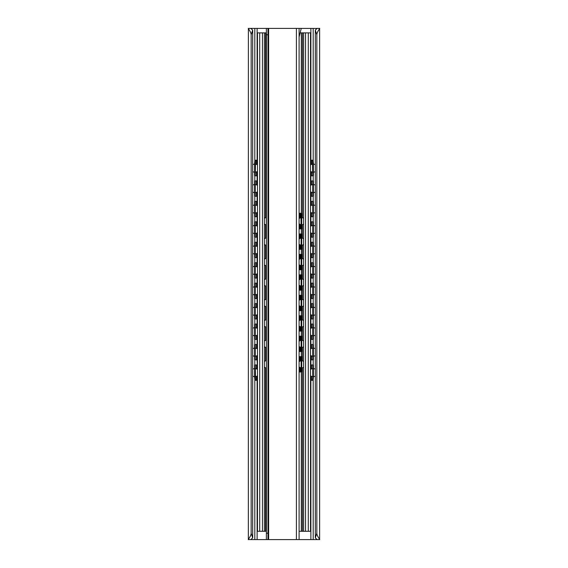 <?xml version="1.0" encoding="UTF-8"?>
<svg xmlns="http://www.w3.org/2000/svg" width="568" height="568" viewBox="0 0 568 568"><rect width="100%" height="100%" fill="white"/><g stroke="black" fill="none" stroke-linecap="round" stroke-linejoin="round"><path stroke-width="0.85" d="M248.386 539.6C247.563 540.161 251.276 535.88 251.162 533.21L251.162 34.79C251.276 32.12 247.563 27.839 248.386 28.4L248.344 539.55L251.304 539.6L251.304 539.018M266.378 539.6L266.378 28.4L267.975 28.4L267.975 539.6L251.304 539.6M317.114 539.55L315.311 537.889L316.837 533.21C316.724 535.88 320.437 540.161 319.614 539.6L267.975 539.6M251.162 533.21L252.689 537.889L250.886 539.55M315.311 537.889L315.311 30.111L317.043 28.4L319.614 28.4L319.614 539.6M266.378 28.4L249.004 28.4M250.886 28.45L252.689 30.111L251.162 34.79M317.114 28.45L298.74 28.4M315.311 30.111L316.837 34.79C316.724 32.12 320.437 27.839 319.614 28.4L318.996 28.4M252.689 537.889L252.689 30.111M316.837 533.21L316.837 34.79M257.119 369.235L257.119 364.961L254.606 364.961L254.606 377.102L254.876 380.297L257.29 380.297M255.245 359.849L255.245 344.513L254.606 344.513L254.606 359.849L256.488 359.849L256.488 355.916M255.245 339.401L255.245 324.065L254.606 324.065L254.606 339.401L256.488 339.401L256.488 335.468M255.245 318.953L255.245 303.617L254.606 303.617L254.606 318.953L256.488 318.953L256.488 315.02M255.245 298.505L255.245 283.169L254.606 283.169L254.606 298.505L256.488 298.505L256.488 294.572M255.245 278.057L255.245 262.721L254.606 262.721L254.606 278.057L256.488 278.057L256.488 274.124M255.245 257.609L255.245 242.273L254.606 242.273L254.606 257.609L256.488 257.609L256.488 253.676M255.245 237.161L255.245 221.825L254.606 221.825L254.606 237.161L256.488 237.161L256.488 233.228M255.245 216.713L255.245 201.377L254.606 201.377L254.606 216.713L256.488 216.713L256.488 212.78M254.606 163.421L254.876 160.226L255.515 160.226L255.245 175.817L254.606 175.817L254.606 163.421L255.245 163.421M255.245 196.265L255.245 180.929L254.606 180.929L254.606 196.265L256.488 196.265L256.488 192.332M256.488 359.849L257.119 359.849L257.29 364.961M255.245 364.961L255.515 380.297M255.245 344.513L257.29 344.513M255.245 324.065L257.29 324.065M255.245 303.617L257.29 303.617M255.245 283.169L257.29 283.169M255.245 262.721L257.29 262.721M255.245 242.273L257.29 242.273M255.245 221.825L257.29 221.825M255.245 201.377L257.29 201.377M255.245 175.817L256.488 175.817L256.488 171.884M255.515 160.226L257.29 160.226M255.245 180.929L257.29 180.929M257.119 348.787L257.119 339.401L256.488 339.401M257.119 328.339L257.119 318.953L256.488 318.953M257.119 307.891L257.119 298.505L256.488 298.505M257.119 287.444L257.119 278.057L256.488 278.057M257.119 266.995L257.119 257.609L256.488 257.609M257.119 246.547L257.119 237.161L256.488 237.161M257.119 226.099L257.119 216.713L256.488 216.713M257.119 185.204L257.119 175.817L256.488 175.817M257.119 205.651L257.119 196.265L256.488 196.265M257.119 355.575L257.29 359.849M257.119 335.127L257.29 339.401M257.119 314.679L257.29 318.953M257.119 294.231L257.29 298.505M257.119 273.783L257.29 278.057M257.119 253.335L257.29 257.609M257.119 232.887L257.29 237.161M257.119 212.439L257.29 216.713M257.119 171.543L257.29 175.817M257.119 191.991L257.29 196.265M311.512 368.895L311.512 364.961L313.394 364.961L313.394 377.102L313.124 380.297L312.485 380.297L312.755 377.102L313.394 377.102M311.512 364.961L310.881 364.961L310.881 355.575M310.71 364.961L310.881 369.235M310.71 380.297L312.485 380.297M312.755 180.929L313.394 180.929L313.394 196.265L312.755 196.265L312.755 180.929L310.881 180.929L310.881 171.543M310.71 180.929L310.881 185.204M311.512 348.447L311.512 344.513L310.881 344.513L310.881 335.127M311.512 344.513L312.755 344.513L312.755 359.849L310.71 359.849M311.512 327.999L311.512 324.065L310.881 324.065L310.881 314.679M311.512 324.065L312.755 324.065L312.755 339.401L310.71 339.401M311.512 307.551L311.512 303.617L310.881 303.617L310.881 294.231M311.512 303.617L312.755 303.617L312.755 318.953L310.71 318.953M311.512 287.103L311.512 283.169L310.881 283.169L310.881 273.783M311.512 283.169L312.755 283.169L312.755 298.505L310.71 298.505M311.512 266.655L311.512 262.721L310.881 262.721L310.881 253.335M311.512 262.721L312.755 262.721L312.755 278.057L310.71 278.057M311.512 246.207L311.512 242.273L310.881 242.273L310.881 232.887M311.512 242.273L312.755 242.273L312.755 257.609L310.71 257.609M311.512 225.759L311.512 221.825L310.881 221.825L310.881 212.439M311.512 221.825L312.755 221.825L312.755 237.161L310.71 237.161M311.512 205.311L311.512 201.377L310.881 201.377L310.881 191.991M311.512 201.377L312.755 201.377L312.755 216.713L310.71 216.713M312.755 196.265L310.71 196.265M311.512 164.415L311.512 160.226L312.485 160.226L312.755 175.817L310.71 175.817M311.512 160.226L310.881 160.226L310.881 28.4M312.755 364.961L312.755 377.102M312.755 344.513L313.394 344.513L313.394 359.849L312.755 359.849M312.755 324.065L313.394 324.065L313.394 339.401L312.755 339.401M312.755 303.617L313.394 303.617L313.394 318.953L312.755 318.953M312.755 283.169L313.394 283.169L313.394 298.505L312.755 298.505M312.755 262.721L313.394 262.721L313.394 278.057L312.755 278.057M312.755 242.273L313.394 242.273L313.394 257.609L312.755 257.609M312.755 221.825L313.394 221.825L313.394 237.161L312.755 237.161M312.755 201.377L313.394 201.377L313.394 216.713L312.755 216.713M312.755 175.817L313.394 175.817L313.394 163.421L313.124 160.226L312.485 160.226M310.71 344.513L310.881 348.787M310.71 324.065L310.881 328.339M310.71 303.617L310.881 307.891M310.71 283.169L310.881 287.444M310.71 262.721L310.881 266.995M310.71 242.273L310.881 246.547M310.71 221.825L310.881 226.099M310.71 201.377L310.881 205.651M310.71 160.226L310.881 164.756M310.71 375.902L310.71 531.293L299.975 531.293A3.195 3.195 0 0 1 299.102 531.172M266.378 531.293L257.29 531.293L257.29 375.902L257.29 531.293M303.617 531.293L303.617 32.873L300.131 32.873M308.282 531.293L308.282 32.873L310.71 32.873L310.71 164.876M308.282 32.873L303.617 32.873M262.466 531.293L262.466 32.873L266.378 32.873M262.466 32.873L257.29 32.873L257.29 164.876L257.29 32.873M310.71 369.356L310.71 355.454M310.71 348.908L310.71 335.006M310.71 328.46L310.71 314.558M310.71 308.012L310.71 294.11M310.71 287.564L310.71 273.662M310.71 267.116L310.71 253.214M310.71 246.668L310.71 232.766M310.71 226.22L310.71 212.318M310.71 205.772L310.71 191.87M310.71 185.324L310.71 171.422M310.519 531.293L310.519 32.873M264.383 531.293L264.383 32.873M257.481 531.293L257.481 32.873M257.29 369.356L257.29 355.454L257.29 369.356M257.29 348.908L257.29 335.006L257.29 348.908M257.29 328.46L257.29 314.558L257.29 328.46M257.29 308.012L257.29 294.11L257.29 308.012M257.29 287.564L257.29 273.662L257.29 287.564M257.29 267.116L257.29 253.214L257.29 267.116M257.29 246.668L257.29 232.766L257.29 246.668M257.29 226.22L257.29 212.318L257.29 226.22M257.29 205.772L257.29 191.87L257.29 205.772M257.29 185.324L257.29 171.422L257.29 185.324M266.378 356.654L266.378 371.692M266.378 336.206L266.378 351.542M266.378 315.758L266.378 331.094M266.378 295.31L266.378 310.646M266.378 274.862L266.378 290.198M266.378 254.414L266.378 269.75M266.378 216.458L266.378 213.561M266.236 216.458L266.378 228.854M266.378 233.966L266.378 249.302M301.125 233.966L301.764 233.966L301.764 249.302L301.125 249.302L301.125 233.966L299.102 233.966M300.387 360.985L300.387 356.654L301.764 356.654L301.764 368.795L301.523 371.99L300.884 371.99L301.125 368.795L301.764 368.795M300.387 356.654L299.102 356.654M301.764 336.206L301.764 351.542L301.125 351.542L301.125 336.206L301.764 336.206M301.764 315.758L301.764 331.094L301.125 331.094L301.125 315.758L301.764 315.758M301.764 295.31L301.764 310.646L301.125 310.646L301.125 295.31L301.764 295.31M301.764 274.862L301.764 290.198L301.125 290.198L301.125 274.862L301.764 274.862M301.764 254.414L301.764 269.75L301.125 269.75L301.125 254.414L301.764 254.414M301.764 216.458L301.764 228.854L301.125 228.854L300.884 213.263L301.523 213.263L301.764 216.458L301.125 216.458M299.102 371.99L300.884 371.99M301.125 356.654L301.125 368.795M300.387 340.537L300.387 336.206L301.125 336.206M299.102 351.542L301.125 351.542M300.387 320.089L300.387 315.758L301.125 315.758M299.102 331.094L301.125 331.094M300.387 299.641L300.387 295.31L301.125 295.31M299.102 310.646L301.125 310.646M300.387 279.193L300.387 274.862L301.125 274.862M299.102 290.198L301.125 290.198M300.387 258.745L300.387 254.414L301.125 254.414M299.102 269.75L301.125 269.75M299.102 249.302L301.125 249.302M299.102 228.854L301.125 228.854M300.387 217.849L300.387 213.263L300.884 213.263M300.387 336.206L299.102 336.206M300.387 315.758L299.102 315.758M300.387 295.31L299.102 295.31M300.387 274.862L299.102 274.862M300.387 254.414L299.102 254.414M300.387 213.263L299.102 213.263M267.975 28.4L299.102 28.4L299.102 539.6M299.102 37.005L301.253 28.4M296.411 28.4L296.411 539.6M251.304 28.982L251.304 28.4M316.695 539.6L316.695 539.018M316.695 28.982L316.695 28.4M313.195 539.6L313.195 380.17M313.195 364.961L313.195 359.849M313.195 344.513L313.195 339.401M313.195 324.065L313.195 318.953M313.195 303.617L313.195 298.505M313.195 283.169L313.195 278.057M313.195 262.721L313.195 257.609M313.195 242.273L313.195 237.161M313.195 221.825L313.195 216.713M313.195 201.377L313.195 196.265M313.195 180.929L313.195 175.817M313.195 160.353L313.195 28.4M310.881 539.6L310.881 376.023M257.119 539.6L257.119 376.023M257.119 164.756L257.119 28.4M254.805 539.6L254.805 380.17M254.805 364.961L254.805 359.849M254.805 344.513L254.805 339.401M254.805 324.065L254.805 318.953M254.805 303.617L254.805 298.505M254.805 283.169L254.805 278.057M254.805 262.721L254.805 257.609M254.805 242.273L254.805 237.161M254.805 221.825L254.805 216.713M254.805 201.377L254.805 196.265M254.805 180.929L254.805 175.817M254.805 160.353L254.805 28.4M255.245 377.102L254.606 377.102M256.488 380.297L256.488 376.364M256.488 368.895L256.488 364.961M256.488 348.447L256.488 344.513M256.488 327.999L256.488 324.065M256.488 307.551L256.488 303.617M256.488 287.103L256.488 283.169M256.488 266.655L256.488 262.721M256.488 246.207L256.488 242.273M256.488 225.759L256.488 221.825M256.488 205.311L256.488 201.377M256.488 164.415L256.488 160.226M256.488 184.863L256.488 180.929M311.512 380.297L311.512 376.364M311.512 359.849L311.512 355.916M311.512 339.401L311.512 335.468M311.512 318.953L311.512 315.02M311.512 298.505L311.512 294.572M311.512 278.057L311.512 274.124M311.512 257.609L311.512 253.676M311.512 237.161L311.512 233.228M311.512 216.713L311.512 212.78M311.512 196.265L311.512 192.332M311.512 184.863L311.512 180.929M311.512 175.817L311.512 171.884M312.755 163.421L313.394 163.421M301.317 32.873L301.317 213.263M301.317 228.854L301.317 233.966M301.317 249.302L301.317 254.414M301.317 269.75L301.317 274.862M301.317 290.198L301.317 295.31M301.317 310.646L301.317 315.758M301.317 331.094L301.317 336.206M301.317 351.542L301.317 356.654M301.317 371.99L301.317 531.293M305.534 531.293L305.534 32.873M302.424 32.873L302.424 217.736M302.424 224.637L302.424 238.184M302.424 245.085L302.424 258.632M302.424 265.533L302.424 279.08M302.424 285.981L302.424 299.528M302.424 306.429L302.424 319.976M302.424 326.877L302.424 340.424M302.424 347.325L302.424 360.872M302.424 367.773L302.424 531.293M265.575 32.873L265.575 217.736M265.575 224.637L265.575 238.184M265.575 245.085L265.575 258.632M265.575 265.533L265.575 279.08M265.575 285.981L265.575 299.528M265.575 306.429L265.575 319.976M265.575 326.877L265.575 340.424M265.575 347.325L265.575 360.872M265.575 367.773L265.575 531.293M259.718 531.293L259.718 32.873M300.387 371.99L300.387 367.659M300.387 351.542L300.387 347.211M300.387 331.094L300.387 326.763M300.387 310.646L300.387 306.315M300.387 290.198L300.387 285.867M300.387 269.75L300.387 265.419M300.387 249.302L300.387 244.971M300.387 238.297L300.387 233.966M300.387 228.854L300.387 224.523M299.748 371.99L299.748 367.354M299.748 361.291L299.748 356.654M299.748 351.542L299.748 346.906M299.748 340.843L299.748 336.206M299.748 331.094L299.748 326.458M299.748 320.395L299.748 315.758M299.748 310.646L299.748 306.01M299.748 299.947L299.748 295.31M299.748 290.198L299.748 285.562M299.748 279.499L299.748 274.862M299.748 269.75L299.748 265.114M299.748 259.051L299.748 254.414M299.748 249.302L299.748 244.666M299.748 238.603L299.748 233.966M299.748 228.854L299.748 224.218M299.748 218.155L299.748 213.263M266.378 34.79L267.975 34.79M267.975 533.21L266.378 533.21M268.614 28.4L268.614 539.6M315.311 369.221A4.054 4.054 0 0 0 313.394 368.582M312.755 368.589A4.054 4.054 0 0 0 310.519 369.505M310.519 375.753A4.054 4.054 0 0 0 312.755 376.669M313.394 376.676A4.054 4.054 0 0 0 315.311 376.037M315.311 348.773A4.054 4.054 0 0 0 313.394 348.134M312.755 348.141A4.054 4.054 0 0 0 310.519 349.057M310.519 355.305A4.054 4.054 0 0 0 312.755 356.221M313.394 356.228A4.054 4.054 0 0 0 315.311 355.589M315.311 328.325A4.054 4.054 0 0 0 313.394 327.686M312.755 327.693A4.054 4.054 0 0 0 310.519 328.609M310.519 334.857A4.054 4.054 0 0 0 312.755 335.773M313.394 335.78A4.054 4.054 0 0 0 315.311 335.141M315.311 307.877A4.054 4.054 0 0 0 313.394 307.238M312.755 307.245A4.054 4.054 0 0 0 310.519 308.161M310.519 314.409A4.054 4.054 0 0 0 312.755 315.325M313.394 315.332A4.054 4.054 0 0 0 315.311 314.693M315.311 287.429A4.054 4.054 0 0 0 313.394 286.79M312.755 286.797A4.054 4.054 0 0 0 310.519 287.713M310.519 293.961A4.054 4.054 0 0 0 312.755 294.877M313.394 294.884A4.054 4.054 0 0 0 315.311 294.245M315.311 266.981A4.054 4.054 0 0 0 313.394 266.342M312.755 266.349A4.054 4.054 0 0 0 310.519 267.265M310.519 273.513A4.054 4.054 0 0 0 312.755 274.429M313.394 274.436A4.054 4.054 0 0 0 315.311 273.797M315.311 246.533A4.054 4.054 0 0 0 313.394 245.894M312.755 245.901A4.054 4.054 0 0 0 310.519 246.817M310.519 253.065A4.054 4.054 0 0 0 312.755 253.981M313.394 253.988A4.054 4.054 0 0 0 315.311 253.349M315.311 226.085A4.054 4.054 0 0 0 313.394 225.446M312.755 225.453A4.054 4.054 0 0 0 310.519 226.369M310.519 232.617A4.054 4.054 0 0 0 312.755 233.533M313.394 233.54A4.054 4.054 0 0 0 315.311 232.901M315.311 205.637A4.054 4.054 0 0 0 313.394 204.998M312.755 205.005A4.054 4.054 0 0 0 310.519 205.921M310.519 212.169A4.054 4.054 0 0 0 312.755 213.085M313.394 213.092A4.054 4.054 0 0 0 315.311 212.453M315.311 185.189A4.054 4.054 0 0 0 313.394 184.55M312.755 184.557A4.054 4.054 0 0 0 310.519 185.473M310.519 191.721A4.054 4.054 0 0 0 312.755 192.637M313.394 192.644A4.054 4.054 0 0 0 315.311 192.005M315.311 164.741A4.054 4.054 0 0 0 313.394 164.102M312.755 164.109A4.054 4.054 0 0 0 310.519 165.025M310.519 171.273A4.054 4.054 0 0 0 312.755 172.189M313.394 172.196A4.054 4.054 0 0 0 315.311 171.557M257.481 369.505A4.054 4.054 0 0 0 255.245 368.589M254.606 368.582A4.054 4.054 0 0 0 252.689 369.221M252.689 376.037A4.054 4.054 0 0 0 254.606 376.676M255.245 376.669A4.054 4.054 0 0 0 257.481 375.753M257.481 349.057A4.054 4.054 0 0 0 255.245 348.141M254.606 348.134A4.054 4.054 0 0 0 252.689 348.773M252.689 355.589A4.054 4.054 0 0 0 254.606 356.228M255.245 356.221A4.054 4.054 0 0 0 257.481 355.305M257.481 328.609A4.054 4.054 0 0 0 255.245 327.693M254.606 327.686A4.054 4.054 0 0 0 252.689 328.325M252.689 335.141A4.054 4.054 0 0 0 254.606 335.78M255.245 335.773A4.054 4.054 0 0 0 257.481 334.857M257.481 308.161A4.054 4.054 0 0 0 255.245 307.245M254.606 307.238A4.054 4.054 0 0 0 252.689 307.877M252.689 314.693A4.054 4.054 0 0 0 254.606 315.332M255.245 315.325A4.054 4.054 0 0 0 257.481 314.409M257.481 287.713A4.054 4.054 0 0 0 255.245 286.797M254.606 286.79A4.054 4.054 0 0 0 252.689 287.429M252.689 294.245A4.054 4.054 0 0 0 254.606 294.884M255.245 294.877A4.054 4.054 0 0 0 257.481 293.961M257.481 267.265A4.054 4.054 0 0 0 255.245 266.349M254.606 266.342A4.054 4.054 0 0 0 252.689 266.981M252.689 273.797A4.054 4.054 0 0 0 254.606 274.436M255.245 274.429A4.054 4.054 0 0 0 257.481 273.513M257.481 246.817A4.054 4.054 0 0 0 255.245 245.901M254.606 245.894A4.054 4.054 0 0 0 252.689 246.533M252.689 253.349A4.054 4.054 0 0 0 254.606 253.988M255.245 253.981A4.054 4.054 0 0 0 257.481 253.065M257.481 226.369A4.054 4.054 0 0 0 255.245 225.453M254.606 225.446A4.054 4.054 0 0 0 252.689 226.085M252.689 232.901A4.054 4.054 0 0 0 254.606 233.54M255.245 233.533A4.054 4.054 0 0 0 257.481 232.617M257.481 205.921A4.054 4.054 0 0 0 255.245 205.005M254.606 204.998A4.054 4.054 0 0 0 252.689 205.637M252.689 212.453A4.054 4.054 0 0 0 254.606 213.092M255.245 213.085A4.054 4.054 0 0 0 257.481 212.169M257.481 185.473A4.054 4.054 0 0 0 255.245 184.557M254.606 184.55A4.054 4.054 0 0 0 252.689 185.189M252.689 192.005A4.054 4.054 0 0 0 254.606 192.644M255.245 192.637A4.054 4.054 0 0 0 257.481 191.721M257.481 165.025A4.054 4.054 0 0 0 255.245 164.109M254.606 164.102A4.054 4.054 0 0 0 252.689 164.741M252.689 171.557A4.054 4.054 0 0 0 254.606 172.196M255.245 172.189A4.054 4.054 0 0 0 257.481 171.273M303.617 361.404A3.55 3.55 0 0 0 301.764 360.779M301.125 360.801A3.55 3.55 0 0 0 299.102 361.802M299.102 366.843A3.55 3.55 0 0 0 301.125 367.844M301.764 367.865A3.55 3.55 0 0 0 303.617 367.24M303.617 340.956A3.55 3.55 0 0 0 301.764 340.331M301.125 340.353A3.55 3.55 0 0 0 299.102 341.354M299.102 346.395A3.55 3.55 0 0 0 301.125 347.396M301.764 347.417A3.55 3.55 0 0 0 303.617 346.792M303.617 320.508A3.55 3.55 0 0 0 301.764 319.883M301.125 319.905A3.55 3.55 0 0 0 299.102 320.906M299.102 325.947A3.55 3.55 0 0 0 301.125 326.948M301.764 326.969A3.55 3.55 0 0 0 303.617 326.344M303.617 300.06A3.55 3.55 0 0 0 301.764 299.435M301.125 299.457A3.55 3.55 0 0 0 299.102 300.458M299.102 305.499A3.55 3.55 0 0 0 301.125 306.5M301.764 306.521A3.55 3.55 0 0 0 303.617 305.896M303.617 279.612A3.55 3.55 0 0 0 301.764 278.987M301.125 279.009A3.55 3.55 0 0 0 299.102 280.01M299.102 285.051A3.55 3.55 0 0 0 301.125 286.052M301.764 286.073A3.55 3.55 0 0 0 303.617 285.448M303.617 259.164A3.55 3.55 0 0 0 301.764 258.539M301.125 258.561A3.55 3.55 0 0 0 299.102 259.562M299.102 264.603A3.55 3.55 0 0 0 301.125 265.604M301.764 265.625A3.55 3.55 0 0 0 303.617 265M303.617 238.716A3.55 3.55 0 0 0 301.764 238.091M301.125 238.113A3.55 3.55 0 0 0 299.102 239.114M299.102 244.155A3.55 3.55 0 0 0 301.125 245.156M301.764 245.177A3.55 3.55 0 0 0 303.617 244.552M303.617 218.268A3.55 3.55 0 0 0 301.764 217.643M301.125 217.665A3.55 3.55 0 0 0 299.102 218.666M299.102 223.707A3.55 3.55 0 0 0 301.125 224.708M301.764 224.729A3.55 3.55 0 0 0 303.617 224.104M266.236 360.779A3.55 3.55 0 0 0 264.383 361.404M264.383 367.24A3.55 3.55 0 0 0 266.236 367.865M266.236 340.331A3.55 3.55 0 0 0 264.383 340.956M264.383 346.792A3.55 3.55 0 0 0 266.236 347.417M266.236 319.883A3.55 3.55 0 0 0 264.383 320.508M264.383 326.344A3.55 3.55 0 0 0 266.236 326.969M266.236 299.435A3.55 3.55 0 0 0 264.383 300.06M264.383 305.896A3.55 3.55 0 0 0 266.236 306.521M266.236 278.987A3.55 3.55 0 0 0 264.383 279.612M264.383 285.448A3.55 3.55 0 0 0 266.236 286.073M266.236 258.539A3.55 3.55 0 0 0 264.383 259.164M264.383 265A3.55 3.55 0 0 0 266.236 265.625M266.236 238.091A3.55 3.55 0 0 0 264.383 238.716M264.383 244.552A3.55 3.55 0 0 0 266.236 245.177M266.236 217.643A3.55 3.55 0 0 0 264.383 218.268M264.383 224.104A3.55 3.55 0 0 0 266.236 224.729"/></g></svg>
